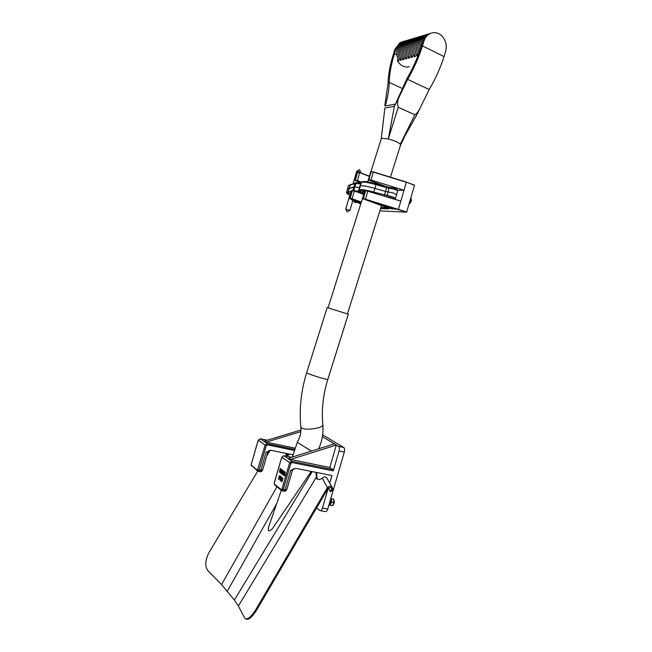 <?xml version="1.0" encoding="UTF-8"?>
<svg xmlns="http://www.w3.org/2000/svg" width="652" height="652" viewBox="0 0 652 652"><rect width="100%" height="100%" fill="white"/><g stroke="black" fill="none" stroke-linecap="round" stroke-linejoin="round"><path stroke-width="0.98" d="M332.569 505.414L333.628 504.534L334.403 501.665L333.637 499.432M329.496 503.694L329.333 503.629C330.189 503.686 330.662 502.822 330.743 501.029L330.368 500.051M333.954 501.274L333.539 503.703M331.297 498.715L333.539 499.13L330.784 498.609L331.297 498.715L331.575 502.162L330.099 505.276L328.918 505.031M330.099 505.276L332.349 505.683L333.343 504.183L333.824 502.578L331.575 502.162M333.539 499.13L333.824 502.578M279.439 472.26L280.221 468.348L279.512 471.616L280.792 468.78L280.458 472.35L281.436 469.236L280.556 473.083L280.727 469.416L279.439 472.26L280.686 469.684M280.221 468.348L279.716 471.168M280.792 468.78L280.613 471.812M282.218 469.823L282.471 471.119L282.153 470.288L281.477 471.347L281.908 471.2L281.966 472.7L281.175 473.596L281.224 471.461L282.292 469.864L282.406 471.111M282.129 470.263L281.566 471.282M281.868 471.168L282.031 472.708L281.314 473.645M284.353 471.445L284.402 473.727L283.473 475.308M282.756 477.989L281.949 481.885L281.159 481.257L281.134 479.97L282.316 479.513L282.96 478.144L281.876 481.869M281.803 479.147L282.324 479.481M281.631 477.109L280.205 480.548L280.507 476.229L280.539 477.655L281.142 478.128L281.843 477.272L280.205 480.548M280.507 476.229L281.159 478.095M279.618 476.017L278.86 476.4L279.863 475.626L279.952 478.063L278.885 479.489M279.789 475.618L279.879 478.046L278.706 479.416L278.469 477.908L278.974 479.049M285.323 472.227L284.769 475.186M285.16 474.974L284.362 476.05M283.261 470.614L283.31 472.896L282.381 474.469M316.57 507.949L319.928 510.589C320.906 510.989 321.746 510.157 322.447 508.087L328.29 488.006M329.7 483.148L331.917 475.52L295.943 468.364L290.702 470.296L285.022 489.864L286.913 489.253C286.114 490.85 285.177 491.51 284.101 491.225M329.806 467.468L333.139 469.693L333.27 470.874L339.056 450.988C339.594 448.772 339.431 447.239 338.567 446.4L336.326 445.039L329.806 467.468L290.507 459.489L288.714 458.209L334.354 443.857L322.381 436.628M295.323 448.234L266.203 442.121L264.63 440.996L300.947 429.994M322.447 508.087L327.752 509.041L344.305 452.113L339.056 450.988M338.51 446.359L343.751 447.492L322.642 434.851M334.354 443.857L336.326 445.039L290.507 459.489M333.139 469.693L291.876 461.347L333.148 469.693M343.751 447.492L343.808 447.525C344.672 448.372 344.843 449.904 344.305 452.113M327.752 509.041C327.043 511.103 326.204 511.934 325.218 511.535L320.58 510.703M293.131 454.843L271.142 450.32L266.171 452.081L260.857 470.385L262.699 469.823C261.892 471.388 260.987 472.007 259.993 471.689M266.203 442.121L300.833 431.6M282.194 479.945L281.338 480.108L281.803 481.282L282.194 479.945M281.754 479.619L281.379 480.866L281.811 481.249M280.515 479.424L280.955 478.511L280.474 478.128L280.515 479.424M280.539 478.185L280.327 479.791M278.697 477.957L278.844 479L279.684 477.892L279.684 476.058L279.023 476.677M284.639 472.081L283.327 475.251L283.424 473.018L284.427 471.486L284.712 472.097M284.15 473.58L284.296 471.909L283.604 473.156L283.457 474.827L284.15 473.58M284.28 471.901L283.547 474.852M283.547 471.249L282.243 474.411L282.332 472.187L283.335 470.654L283.612 471.266M283.058 472.741L283.204 471.086L282.512 472.325L282.365 473.988L283.058 472.741M283.188 471.07L282.365 473.988M281.24 472.154L281.273 473.148L281.729 471.583L281.371 473.181M281.697 471.567L281.305 472.17M281.566 469.375L280.49 473.067M311.469 451.054L310.702 450.589L311.485 451.045M297.296 442.341L310.702 450.589M305.812 447.712L311.428 451.062M257.687 471.143L209.243 552.146C205.127 559.946 204.663 566.091 207.858 570.59L221.558 584.583L234.386 600.068L238.363 606.026L244.769 618.178C247.189 620.264 250.947 617.281 256.032 609.229L327.394 487.663L328.2 488.136L256.88 609.669C252.104 617.289 248.445 620.378 245.877 618.935M269.227 525.561L268.689 526.84C267.605 531.51 268.86 532.097 272.463 528.609L311.273 471.412M328.502 487.769L330.368 491.804C332.895 490.516 333.343 488.837 331.697 486.783C330.091 485.862 328.657 486.156 327.394 487.663L322.332 478.201C319.602 479.937 317.703 480.027 316.627 478.454L315.91 472.333M317.85 479.44L316.945 477.875L316.685 472.488M238.363 606.026L316.171 477.427L316.945 477.875M286.741 456.27L285.69 453.311M270.172 450.271L266.684 456.098M287.23 456.367L286.252 453.433M286.513 454.517L287.671 454.909L287.834 455.715L289.284 454.053M286.79 455.365L287.834 455.715M287.671 454.909L288.591 453.914M322.332 478.201C323.555 476.734 324.949 476.449 326.522 477.354L327.508 479.163M328.306 487.981L330.368 491.804M330.181 490.899C331.868 490.035 332.161 488.918 331.077 487.549L328.2 488.136M306.676 372.716L327.182 307.548L348.315 314.207L327.826 379.358C323.115 394.541 321.452 409.692 322.822 424.811L322.797 424.566M430.793 33.26L428.992 34.181C433.254 31.728 437.402 32.168 441.428 35.493C445.805 39.968 447.182 45.371 445.56 51.704L444.028 56.585C440.353 68.118 435.406 79.096 429.187 89.503L416.856 114.752L400.287 144.149L414.9 114.776L398.225 107.254L388.299 138.99L394.354 106.382L384.884 107.996L381.216 138.892L382.431 138.273L388.299 138.99C394.199 140.539 398.193 142.25 400.287 144.149L400.572 144.997L390.597 176.708M381.966 133.114L384.884 107.996M384.77 105.95L388.013 83.684C388.217 74.833 390.026 64.947 393.441 54.034L394.908 49.365L399.635 42.926L402.602 41.663M426.946 34.385L423.344 35.86C418.005 40.106 416.53 45.933 418.894 53.342M427.785 34.132L424.827 35.42C420.051 39.047 418.348 44.246 419.733 51.027M423.971 35.273L420.393 36.74C414.509 41.687 413.335 48.101 416.881 55.982L418.013 55.681M424.811 35.021L421.868 36.3C416.066 41.133 414.827 47.457 418.16 55.29M421.037 36.145L417.484 37.612C411.624 42.535 410.458 48.908 413.987 56.74L415.43 56.357C411.893 48.509 413.058 42.111 418.934 37.18L420.393 36.74M421.868 35.901L418.934 37.18M418.128 37.017L414.599 38.468C408.771 43.366 407.614 49.699 411.135 57.482L412.553 57.115C409.032 49.307 410.19 42.95 416.033 38.036L417.484 37.612M418.959 36.765L416.033 38.036M415.251 37.873L411.754 39.316C405.943 44.189 404.794 50.489 408.307 58.224L409.717 57.857C406.204 50.098 407.353 43.774 413.172 38.892L414.599 38.468M416.082 37.629L413.172 38.892M412.414 38.721L408.934 40.155C403.156 44.996 402.015 51.263 405.511 58.957L406.905 58.59C403.401 50.88 404.55 44.597 410.336 39.739L411.754 39.316M413.238 38.476L410.336 39.739M409.603 39.56L406.147 40.986C400.401 45.803 399.268 52.038 402.749 59.682L404.126 59.316C400.638 51.655 401.771 45.404 407.541 40.571L408.934 40.155M410.418 39.316L407.541 40.571M406.824 40.391L403.401 41.801C397.671 46.594 396.546 52.796 400.018 60.391L401.379 60.041C397.899 52.413 399.032 46.202 404.77 41.394L406.147 40.986M407.639 40.147L404.77 41.394M409.293 66.732C406.163 67.482 403.172 66.7 400.304 64.401L397.435 61.068L398.665 60.75C395.193 53.171 396.318 46.993 402.031 42.209L403.401 41.801M420.752 48.036C420.41 42.25 422.268 37.898 426.327 34.972L429.961 33.48M427.826 34.523C425.503 36.072 423.849 38.338 422.871 41.329L421.322 46.268C417.736 57.515 412.977 68.248 407.044 78.468L395.389 104.181L385.193 105.95C387.744 97.238 389.089 89.389 389.236 82.413C389.423 73.863 391.167 64.303 394.468 53.741L395.943 49.071L400.67 42.616L404.077 41.215M428.992 34.181C426.661 35.73 425.006 38.003 424.028 40.994L422.472 45.942C418.755 57.629 413.808 68.77 407.639 79.381L398.486 98.387C397.451 101.451 397.361 104.41 398.225 107.254M404.892 40.97L402.031 42.209M397.435 61.068L397.932 59.308M414.9 114.776C417.06 113.326 418.763 111.133 420.01 108.208M394.354 106.382L398.486 98.387M402.749 59.682L403.352 57.775M405.511 58.957L406.123 57.026M408.307 58.224L408.918 56.268M411.135 57.482L411.754 55.501M413.987 56.74L414.623 54.727M416.881 55.982L417.516 53.945M400.018 60.391L400.613 58.517M355.291 202.356L354.264 202.193L355.291 202.356M354.24 202.161L355.976 202.658M347.459 189.007L353.857 186.92L359.464 187.515L360.165 186.187C361.493 185.315 366.4 186.04 374.884 188.363L385.552 191.452L393.237 192.951L396.612 194.614L395.528 198.322M360.686 183.554L359.464 187.515L360.165 186.187C361.493 185.315 366.4 186.04 374.884 188.363L385.552 191.452L393.237 192.951L396.612 194.614M396.62 194.581L397.696 190.873L394.33 189.186L386.636 187.711L375.976 184.63C367.492 182.299 362.577 181.598 361.232 182.511L360.523 183.872L355.853 183.399L354.802 187.018L359.464 187.515L358.404 191.15L359.024 192.299L358.046 192.364M356.016 182.715L355.853 183.399L348.486 185.47L347.467 188.974L354.802 187.018L353.71 190.824M359.708 192.968L359.366 192.601L360.287 192.348L361.118 190.881M380.825 207.76L388.592 208.493M395.764 197.523L396.889 193.644M361.632 181.981L354.517 180.001L359.439 182.34L358.584 182.47L360.898 183.155M395.479 188.412L391.779 187.678M363.278 199.088L362.928 198.607L365.682 190.612L400.858 201.109L404.02 190.229L371.004 180.058L368.633 179.707L369.472 180.392L387.842 187.205M356.359 202.177L358.844 202.87M353.645 200.409L353.36 200.775L356.424 201.949M351.558 199.284L351.151 199.626L353.694 200.726M351.526 190.653L354.411 191.052L363.743 194.426M414.517 185.38L406.318 182.079L414.517 185.38L406.587 212.169L363.286 198.86L385.902 207.255C388.698 208.314 389.415 208.86 388.054 208.893L380.581 208.534M371.004 180.058L373.327 172.087L406.335 182.291L404.02 190.229L397.671 190.205M409.13 203.937L409.969 203.465L411.477 200.245L410.931 198.273M411.053 200.099L410.524 201.843L411.062 200.05L410.336 199.781M410.124 202.601L409.195 203.709M410.85 198.021L411.045 200.148M396.22 195.95L396.449 195.168M290.833 463.311L281.77 457.191L274.321 482.855L274.394 484.053L281.362 489.725L281.99 489.073L289.602 462.871L291.876 461.347L283.987 455.699L291.876 461.347L291.966 462.545L290.833 463.311L283.212 489.53L285.022 489.864L283.783 491.168L282.292 490.891M267.222 440.214L260.376 438.772L267.271 443.719L294.908 449.489L267.279 443.719L267.336 444.819L266.269 445.528L259.146 470.051L260.857 470.385L259.74 471.641L258.282 471.355M291.672 457.272L283.987 455.699L281.77 457.191L283.84 455.683M333.27 470.874L291.966 462.545M257.442 470.263L265.128 445.12L258.265 440.149L251.289 464.191L251.338 465.292L257.442 470.263L257.956 471.282L259.146 470.051L258.013 469.644M294.574 450.499L267.336 444.819M266.269 445.528L265.128 445.12L267.271 443.719L260.36 438.772L258.306 440.043M260.254 438.755L258.208 440.084L251.33 464.069M281.99 489.073L283.212 489.53L281.982 490.834L281.362 489.725M262.699 469.823L267.842 452.129L266.171 452.081M286.913 489.253L292.414 470.312L290.702 470.296M281.411 490.41L274.924 485.121L274.394 484.053M281.819 457.06L274.256 482.765L274.484 484.795M251.289 464.191L251.427 466.001M251.338 465.292L257.499 470.907M327.826 379.358C328.502 380.507 306.22 373.547 306.668 372.748C301.085 390.727 299.146 408.739 300.841 426.767L301.697 427.973C305.592 430.809 323.302 428.136 322.822 424.811C323.522 433.018 322.153 441.005 318.706 448.772M234.386 600.068L312.218 471.6M227.344 591.103L276.945 503.173M221.558 584.583L276.921 486.742M256.032 609.229L256.88 609.669M424.028 40.994L422.871 41.329M395.943 49.071L394.908 49.365M396.718 54.825L394.468 53.741M401.852 88.256L389.236 82.413M444.028 56.585L422.472 45.942M429.187 89.503L407.639 79.381M360.947 172.389L356.783 171.093L353.082 183.823M350.002 194.451L345.739 209.113L349.912 210.384M397.704 190.84C397.981 189.919 396.889 189.096 394.419 188.379L395.968 188.95M362.382 181.884C363.645 181.02 368.258 181.68 376.204 183.856L389.643 187.507M390.719 187.515L394.362 188.355M355.853 182.682L360.784 183.359M348.478 185.51L350.368 184.744L347.752 192.381L351.289 191.126M350.988 184.72L350.14 185.339L348.095 192.381L348.681 193.489L347.752 192.381L346.44 192.503M350.368 184.744L355.104 182.968L352.797 190.604M361.648 181.973L359.097 189.871L359.725 191.02L359.024 192.299M360.523 183.856L361.241 182.495C362.243 180.873 367.231 181.329 376.204 183.864L373.677 192.527M386.864 186.937L384.346 195.608M389.969 187.474L388.951 188.118L386.864 196.382M352.683 190.588L358.404 191.15L359.097 189.871C360.417 189.031 365.316 189.773 373.8 192.104L392.145 196.708L395.519 198.355L394.859 198.999M394.232 198.787L388.421 196.88M359.366 192.601L360.165 191.158L361.159 190.832M360.165 191.158C360.491 190.702 362.129 190.718 365.079 191.199M359.578 192.894L360.621 192.185L362.699 194.051M360.466 192.063L360.874 191.321M361.738 193.701L362.83 190.889M348.168 193.497C346.302 193.383 346.856 193.905 349.831 195.038M350.849 192.658L348.681 193.489M365.104 191.126C361.868 190.571 360.083 190.539 359.725 191.02M387.793 208.029L380.947 207.377M386.766 207.58L386.171 207.352M361.265 202.299L351.998 198.999L350.434 198.958C352.349 199.52 352.732 199.732 351.591 199.61M358.885 203.139L359.896 203.611M360.841 203.644L352.919 199.814L361.208 202.479M359.855 203.603L360.792 203.807M379.847 210.889L406.4 212.161M390.075 208.542L365.748 199.814C367.329 200.18 367.443 200.099 366.09 199.569L396.465 208.803L397.092 209.276L390.075 208.542L396.921 208.982M365.682 190.612L363.376 198.567L406.775 212.014M367.834 190.987L365.503 199.227M414.379 185.119L406.318 182.079L373.433 171.908L370.703 171.826L371.428 171.598L373.417 171.908L371.167 171.753L368.853 179.707M400.858 201.109L398.372 209.268M353.131 200.237L353.857 200.49M350.963 199.096L351.86 199.398M349.309 198.363L352.17 198.778L361.347 202.055M351.55 190.547L349.448 198.542M369.399 176.333L359.733 172.723L356.864 172.267L354.623 179.976M355.405 179.96L357.655 172.242L359.725 172.519L356.823 172.389M352.333 190.547L350.222 198.558M354.411 191.052L351.998 198.999M359.725 172.519L369.448 176.146L359.725 172.519L357.483 180.457M381.224 207.874L381.094 208.306L388.054 208.893M380.67 208.273L381.224 208.599M362.928 198.607L363.506 198.868M365.462 190.612L363.286 198.86M371.29 171.598L368.633 179.707M370.703 171.826L368.396 179.773M373.433 171.908L406.318 182.079M392.471 207.417L392.211 209.072M390.687 206.814L390.246 208.33L367.166 200.042M353.392 199.756L360.923 203.391M334.101 503.466L334.403 501.665M338.567 446.4L343.808 447.525M267.85 452.105L269.121 450.491M292.422 470.288L293.669 468.625M316.627 478.454L317.402 478.91M326.522 477.354L331.697 486.783M297.271 442.358L292.398 457.044M281.297 490.32L268.689 526.84M300.865 427.011C301.281 432.325 300.083 437.443 297.279 442.366M381.257 138.778L370.915 171.639M368.902 178.037L367.695 181.867M364.778 191.15L328.078 307.777M381.485 205.673L347.451 313.873M400.605 144.899L404.02 138.102M399.635 42.926L400.67 42.616M421.868 36.3L423.344 35.86M424.827 35.42L426.327 34.972M359.619 182.837L359.488 183.277M354.305 201.118L354.085 201.875M359.456 191.517L359.097 192.747M356.473 201.778L356.261 202.511M360.825 172.927L359.611 169.642L356.783 171.093M345.739 209.113L347.149 211.802M358.241 181.81L357.891 183.041M352.911 200.18L349.961 210.343L347.255 211.835M356.342 182.731L360.752 183.432M376.204 183.864L389.334 187.589L394.419 188.379M363.653 190.987L362.846 193.742M347.866 194.231L346.457 192.47L347.467 188.974M358.47 181.875L358.347 182.291M356.318 180.653L356.196 181.077M351.452 190.571L349.464 198.64M357.769 172.095L356.758 172.299L354.517 180.001M366.937 200.058L367.345 199.895M410.972 201.981L411.477 200.245"/></g></svg>
